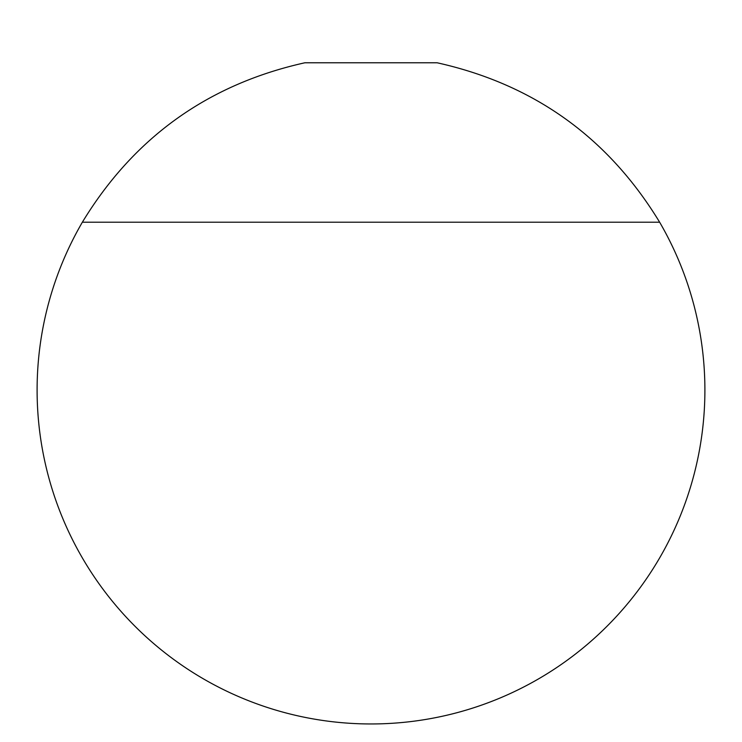 <?xml version="1.0" encoding="UTF-8"?>
<svg xmlns="http://www.w3.org/2000/svg" width="742" height="742" viewBox="0 0 742 742"><rect width="100%" height="100%" fill="white"/><g stroke="black" fill="none" stroke-linecap="round" stroke-linejoin="round"><path stroke-width="1.11" d="M659.638 222.201A333.9 333.9 0 0 1 371 723.96A333.9 333.9 0 0 1 82.362 222.201C133.903 137.456 208.085 84.319 304.897 62.773L437.103 62.773C533.915 84.319 608.097 137.456 659.638 222.201L82.362 222.201"/></g></svg>
